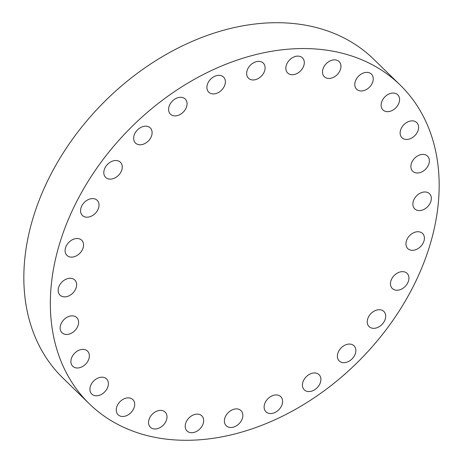 <?xml version="1.0" encoding="UTF-8"?>
<svg xmlns="http://www.w3.org/2000/svg" width="463" height="463" viewBox="0 0 463 463"><rect width="100%" height="100%" fill="white"/><g stroke="black" fill="none" stroke-linecap="round" stroke-linejoin="round"><path stroke-width="0.69" d="M71.985 315.847A10.58 7.749 134.3 0 0 61.782 322.393A10.58 7.749 134.3 0 0 61.984 332.723A10.58 7.749 134.3 0 0 66.759 334.454A10.58 7.749 134.3 0 0 76.962 327.908A10.58 7.749 134.3 0 0 76.76 317.577A10.58 7.749 134.3 0 0 71.985 315.847M82.75 349.38A10.58 7.749 134.3 0 0 72.546 355.931A10.58 7.749 134.3 0 0 72.749 366.256A10.58 7.749 134.3 0 0 77.518 367.992A10.58 7.749 134.3 0 0 87.721 361.447A10.58 7.749 134.3 0 0 87.519 351.116A10.58 7.749 134.3 0 0 82.75 349.38M101.767 377.189A10.58 7.749 134.3 0 0 91.564 383.734A10.58 7.749 134.3 0 0 91.767 394.065A10.58 7.749 134.3 0 0 96.541 395.796A10.58 7.749 134.3 0 0 106.739 389.25A10.58 7.749 134.3 0 0 106.536 378.919A10.58 7.749 134.3 0 0 101.767 377.189M128.089 397.873A10.58 7.749 134.3 0 0 117.886 404.419A10.58 7.749 134.3 0 0 118.088 414.75A10.58 7.749 134.3 0 0 122.857 416.48A10.58 7.749 134.3 0 0 133.06 409.934A10.58 7.749 134.3 0 0 132.858 399.604A10.58 7.749 134.3 0 0 128.089 397.873M160.389 410.392A10.58 7.749 134.3 0 0 150.186 416.937A10.58 7.749 134.3 0 0 150.388 427.268A10.58 7.749 134.3 0 0 155.157 429.004A10.58 7.749 134.3 0 0 165.36 422.453A10.58 7.749 134.3 0 0 165.158 412.128A10.58 7.749 134.3 0 0 160.389 410.392M203.292 423.251A10.58 7.749 134.3 0 0 201.822 415.855A10.58 7.749 134.3 0 0 192.793 415.195A10.58 7.749 134.3 0 0 185.576 423.604A10.58 7.749 134.3 0 0 187.052 431.001A10.58 7.749 134.3 0 0 196.075 431.666A10.58 7.749 134.3 0 0 203.292 423.251M242.479 418.008A10.58 7.749 134.3 0 0 241.003 410.612A10.58 7.749 134.3 0 0 231.98 409.952A10.58 7.749 134.3 0 0 224.758 418.361A10.58 7.749 134.3 0 0 226.233 425.757A10.58 7.749 134.3 0 0 235.262 426.423A10.58 7.749 134.3 0 0 242.479 418.008M282.222 404.054A10.58 7.749 134.3 0 0 280.746 396.658A10.58 7.749 134.3 0 0 271.723 395.992A10.58 7.749 134.3 0 0 264.5 404.407A10.58 7.749 134.3 0 0 265.976 411.798A10.58 7.749 134.3 0 0 275.005 412.464A10.58 7.749 134.3 0 0 282.222 404.054M320.529 382.085A10.58 7.749 134.3 0 0 319.053 374.689A10.58 7.749 134.3 0 0 310.031 374.023A10.58 7.749 134.3 0 0 302.814 382.438A10.58 7.749 134.3 0 0 304.284 389.829A10.58 7.749 134.3 0 0 313.312 390.494A10.58 7.749 134.3 0 0 320.529 382.085M355.48 353.2A10.58 7.749 134.3 0 0 354.01 345.803A10.58 7.749 134.3 0 0 344.981 345.143A10.58 7.749 134.3 0 0 337.764 353.553A10.58 7.749 134.3 0 0 339.24 360.949A10.58 7.749 134.3 0 0 348.263 361.615A10.58 7.749 134.3 0 0 355.48 353.2M385.326 318.857A10.58 7.749 134.3 0 0 383.85 311.46A10.58 7.749 134.3 0 0 374.827 310.795A10.58 7.749 134.3 0 0 367.61 319.21A10.58 7.749 134.3 0 0 369.08 326.606A10.58 7.749 134.3 0 0 378.109 327.266A10.58 7.749 134.3 0 0 385.326 318.857M408.563 280.769A10.58 7.749 134.3 0 0 407.093 273.373A10.58 7.749 134.3 0 0 398.064 272.713A10.58 7.749 134.3 0 0 390.847 281.122A10.58 7.749 134.3 0 0 392.323 288.518A10.58 7.749 134.3 0 0 401.346 289.178A10.58 7.749 134.3 0 0 408.563 280.769M424.033 240.853A10.58 7.749 134.3 0 0 422.563 233.456A10.58 7.749 134.3 0 0 413.534 232.796A10.58 7.749 134.3 0 0 406.317 241.206A10.58 7.749 134.3 0 0 407.787 248.602A10.58 7.749 134.3 0 0 416.816 249.262A10.58 7.749 134.3 0 0 424.033 240.853M430.955 201.104A10.58 7.749 134.3 0 0 429.485 193.708A10.58 7.749 134.3 0 0 420.456 193.048A10.58 7.749 134.3 0 0 413.239 201.457A10.58 7.749 134.3 0 0 414.715 208.854A10.58 7.749 134.3 0 0 423.738 209.513A10.58 7.749 134.3 0 0 430.955 201.104M428.987 163.52A10.58 7.749 134.3 0 0 427.517 156.124A10.58 7.749 134.3 0 0 418.488 155.464A10.58 7.749 134.3 0 0 411.271 163.873A10.58 7.749 134.3 0 0 412.741 171.269A10.58 7.749 134.3 0 0 421.77 171.929A10.58 7.749 134.3 0 0 428.987 163.52M418.222 129.987A10.58 7.749 134.3 0 0 416.752 122.591A10.58 7.749 134.3 0 0 407.724 121.925A10.58 7.749 134.3 0 0 400.507 130.34A10.58 7.749 134.3 0 0 401.982 137.731A10.58 7.749 134.3 0 0 411.005 138.396A10.58 7.749 134.3 0 0 418.222 129.987M399.204 102.178A10.58 7.749 134.3 0 0 397.734 94.782A10.58 7.749 134.3 0 0 388.706 94.122A10.58 7.749 134.3 0 0 381.489 102.531A10.58 7.749 134.3 0 0 382.965 109.928A10.58 7.749 134.3 0 0 391.987 110.588A10.58 7.749 134.3 0 0 399.204 102.178M372.889 81.494A10.58 7.749 134.3 0 0 371.413 74.103A10.58 7.749 134.3 0 0 362.39 73.438A10.58 7.749 134.3 0 0 355.167 81.847A10.58 7.749 134.3 0 0 356.643 89.243A10.58 7.749 134.3 0 0 365.672 89.909A10.58 7.749 134.3 0 0 372.889 81.494M340.589 68.975A10.58 7.749 134.3 0 0 339.113 61.579A10.58 7.749 134.3 0 0 330.09 60.919A10.58 7.749 134.3 0 0 322.867 69.328A10.58 7.749 134.3 0 0 324.343 76.725A10.58 7.749 134.3 0 0 333.372 77.385A10.58 7.749 134.3 0 0 340.589 68.975M297.68 56.116A10.58 7.749 134.3 0 0 287.477 62.661A10.58 7.749 134.3 0 0 287.679 72.992A10.58 7.749 134.3 0 0 292.454 74.722A10.58 7.749 134.3 0 0 302.652 68.177A10.58 7.749 134.3 0 0 302.449 57.846A10.58 7.749 134.3 0 0 297.68 56.116M258.499 61.359A10.58 7.749 134.3 0 0 248.295 67.905A10.58 7.749 134.3 0 0 248.498 78.235A10.58 7.749 134.3 0 0 253.267 79.966A10.58 7.749 134.3 0 0 263.47 73.42A10.58 7.749 134.3 0 0 263.268 63.09A10.58 7.749 134.3 0 0 258.499 61.359M218.756 75.313A10.58 7.749 134.3 0 0 208.553 81.864A10.58 7.749 134.3 0 0 208.755 92.189A10.58 7.749 134.3 0 0 213.524 93.925A10.58 7.749 134.3 0 0 223.727 87.374A10.58 7.749 134.3 0 0 223.525 77.049A10.58 7.749 134.3 0 0 218.756 75.313M180.448 97.288A10.58 7.749 134.3 0 0 170.245 103.834A10.58 7.749 134.3 0 0 170.448 114.164A10.58 7.749 134.3 0 0 175.217 115.895A10.58 7.749 134.3 0 0 185.42 109.349A10.58 7.749 134.3 0 0 185.217 99.018A10.58 7.749 134.3 0 0 180.448 97.288M145.492 126.168A10.58 7.749 134.3 0 0 135.289 132.713A10.58 7.749 134.3 0 0 135.491 143.044A10.58 7.749 134.3 0 0 140.266 144.774A10.58 7.749 134.3 0 0 150.469 138.229A10.58 7.749 134.3 0 0 150.267 127.898A10.58 7.749 134.3 0 0 145.492 126.168M115.652 160.511A10.58 7.749 134.3 0 0 105.448 167.062A10.58 7.749 134.3 0 0 105.651 177.387A10.58 7.749 134.3 0 0 110.42 179.123A10.58 7.749 134.3 0 0 120.623 172.572A10.58 7.749 134.3 0 0 120.421 162.247A10.58 7.749 134.3 0 0 115.652 160.511M92.409 198.598A10.58 7.749 134.3 0 0 82.206 205.144A10.58 7.749 134.3 0 0 82.408 215.474A10.58 7.749 134.3 0 0 87.177 217.205A10.58 7.749 134.3 0 0 97.38 210.659A10.58 7.749 134.3 0 0 97.178 200.329A10.58 7.749 134.3 0 0 92.409 198.598M70.017 278.263A10.58 7.749 134.3 0 0 59.814 284.809A10.58 7.749 134.3 0 0 60.016 295.139A10.58 7.749 134.3 0 0 64.785 296.87A10.58 7.749 134.3 0 0 74.989 290.324A10.58 7.749 134.3 0 0 74.786 279.993A10.58 7.749 134.3 0 0 70.017 278.263M83.184 247.641A10.58 7.749 134.3 0 0 81.714 240.251A10.58 7.749 134.3 0 0 72.685 239.585A10.58 7.749 134.3 0 0 65.468 247.994A10.58 7.749 134.3 0 0 66.938 255.391A10.58 7.749 134.3 0 0 75.967 256.056A10.58 7.749 134.3 0 0 83.184 247.641M431.203 240.708A222.616 163.109 -45.7 0 1 279.287 417.748A222.616 163.109 -45.7 0 1 89.313 403.788A222.616 163.109 -45.7 0 1 58.297 248.139A222.616 163.109 -45.7 0 1 210.214 71.105A222.616 163.109 -45.7 0 1 400.194 85.059A222.616 163.109 -45.7 0 1 431.203 240.708M89.313 403.788L62.806 377.941A222.616 163.109 -45.7 0 1 31.797 222.292A222.616 163.109 -45.7 0 1 183.713 45.252A222.616 163.109 -45.7 0 1 373.687 59.212L400.194 85.059"/></g></svg>
